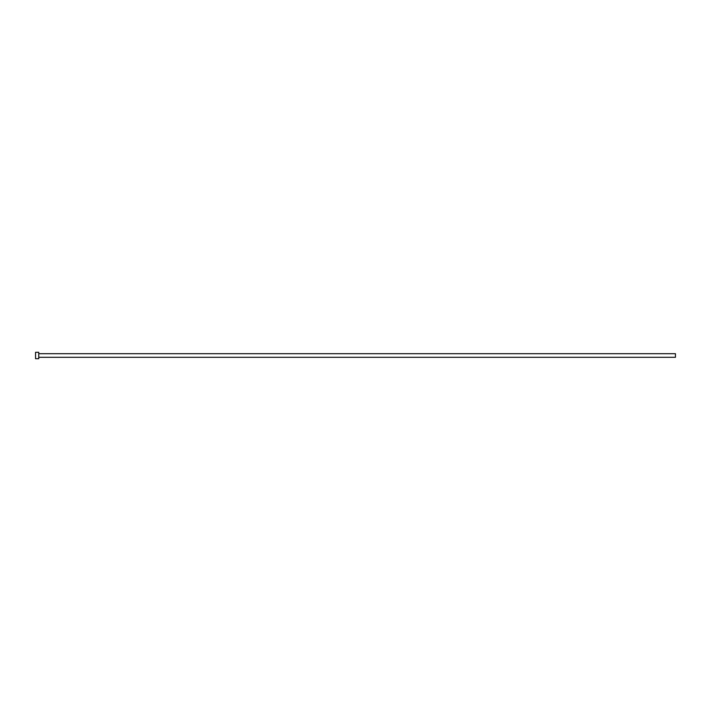 <?xml version="1.0" encoding="UTF-8"?>
<svg xmlns="http://www.w3.org/2000/svg" width="711" height="711" viewBox="0 0 711 711"><rect width="100%" height="100%" fill="white"/><g stroke="black" fill="none" stroke-linecap="round" stroke-linejoin="round"><path stroke-width="1.07" d="M38.75 353.705L675.45 353.705L675.45 357.295L38.75 357.295M38.75 355.5L38.75 358.7L35.55 358.7L35.55 352.3L38.75 352.3L38.75 355.5"/></g></svg>

